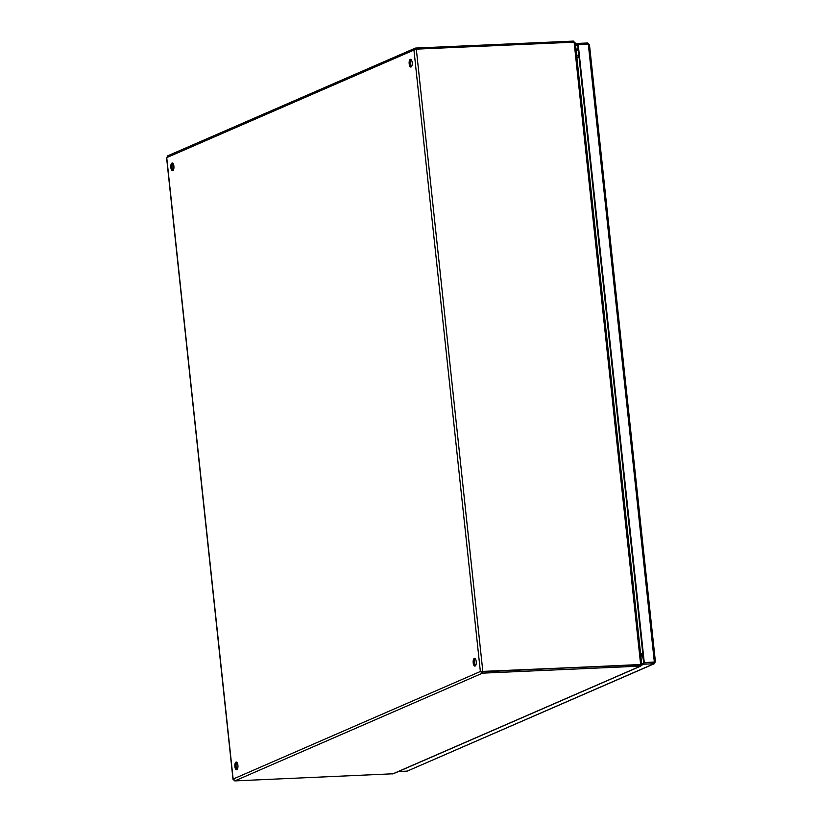 <?xml version="1.0" encoding="UTF-8"?>
<svg xmlns="http://www.w3.org/2000/svg" width="822" height="822" viewBox="0 0 822 822"><rect width="100%" height="100%" fill="white"/><g stroke="black" fill="none" stroke-linecap="round" stroke-linejoin="round"><path stroke-width="1.23" d="M481.548 671.44L640.143 664.916L641.694 664.073L575.328 43.011M574.968 43.021L573.468 41.1L415.655 48.056L413.949 50.05L416.312 49.135L574.126 42.169L575.205 43.402M574.126 42.169L640.657 664.669L480.356 671.492L482.463 673.156L640.739 666.108L393.265 773.779L234.825 780.9L233.006 779.318L166.568 157.598M481.959 671.666L480.356 671.492L413.949 50.05L166.732 157.619L168.017 155.8M170.863 167.534A3.853 1.562 87.5 0 1 172.209 163.023A3.853 1.562 87.5 0 1 173.935 166.804A3.853 1.562 87.5 0 1 172.548 170.729A3.853 1.562 87.5 0 1 170.863 167.534M172.815 163.29A3.853 1.562 -92.5 0 0 172.065 167.472A3.853 1.562 -92.5 0 0 173.134 170.401M409.181 63.849A3.853 1.562 87.5 0 1 410.517 59.338A3.853 1.562 87.5 0 1 412.243 63.119A3.853 1.562 87.5 0 1 410.856 67.044A3.853 1.562 87.5 0 1 409.181 63.849M473.195 662.892A3.853 1.562 87.5 0 1 474.541 658.381A3.853 1.562 87.5 0 1 476.267 662.172A3.853 1.562 87.5 0 1 474.88 666.087A3.853 1.562 87.5 0 1 473.195 662.892M234.887 766.577A3.853 1.562 87.5 0 1 236.233 762.066A3.853 1.562 87.5 0 1 237.959 765.857A3.853 1.562 87.5 0 1 236.572 769.772A3.853 1.562 87.5 0 1 234.887 766.577M166.732 157.619L167.637 157.331L166.732 157.619L233.14 779.051L234.167 779.831M475.147 658.648A3.853 1.562 -92.5 0 0 474.386 662.84A3.853 1.562 -92.5 0 0 475.465 665.769M236.839 762.333A3.853 1.562 -92.5 0 0 236.078 766.525A3.853 1.562 -92.5 0 0 237.147 769.454M411.123 59.605A3.853 1.562 -92.5 0 0 410.373 63.787A3.853 1.562 -92.5 0 0 411.442 66.716M576.705 55.906L579.017 55.67L578.554 57.304M392.639 773.944L640.276 666.2L641.335 664.371M640.276 666.2L640.194 664.515L482.329 671.862L482.463 673.156L234.825 780.9M643.092 655.237L642.825 653.973M415.788 49.269L415.655 48.056L415.069 48.21L167.513 155.913M576.839 57.191L578.267 57.314M640.574 653.541L642.66 653.449M640.554 653.346L642.742 653.254M576.859 57.376L579.058 57.273M642.527 653.983L640.626 654.065M640.759 655.35L642.67 655.268L640.841 656.069M573.592 42.199L573.468 41.1M482.329 671.862L482.843 671.636L416.312 49.135M655.011 662.07L643.78 662.892L577.712 44.727L588.295 44.059L589.323 44.83L587.638 42.991L577.568 43.432L575.462 44.347M577.743 44.717L575.606 45.631M587.761 44.09L587.638 42.991M577.712 44.717L577.568 43.432M641.674 663.816L643.77 662.902L643.914 664.186L653.983 663.744L655.268 661.936L644.284 662.666L578.226 44.511M654.014 662.368L655.268 661.936L654.363 662.224L588.295 44.059M654.487 663.642L407.209 771.118L653.983 663.744L654.076 661.987L644.284 662.666M407.209 771.118L398.506 771.498M641.396 665.286L643.914 664.186M634.697 598.55L634.327 595.138M582.736 112.367L582.366 108.946M233.14 779.051L480.356 671.492M642.979 655.442L640.872 656.357M576.006 49.392L578.113 48.477M578.195 49.207L576.088 50.132M642.475 655.658L643.585 661.145M578.185 55.834L578.411 51.221M589.456 44.573L655.432 661.957M578.246 49.721L576.14 50.645"/></g></svg>
